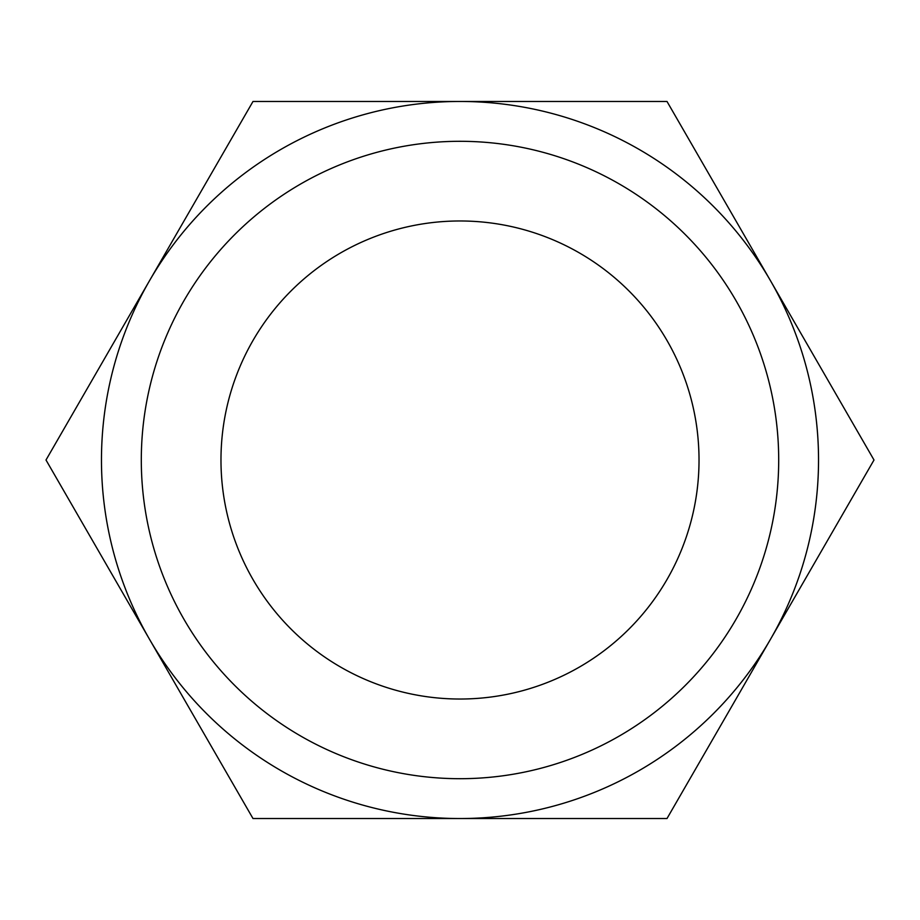 <?xml version="1.0" encoding="UTF-8"?>
<svg xmlns="http://www.w3.org/2000/svg" width="920" height="920" viewBox="0 0 920 920"><rect width="100%" height="100%" fill="white"/><g stroke="black" fill="none" stroke-linecap="round" stroke-linejoin="round"><path stroke-width="1.38" d="M874 460L667 101.465L460 101.465A358.535 358.535 0 0 0 149.5 639.262A358.535 358.535 0 0 0 460 818.535L667 818.535L770.5 639.262A358.535 358.535 0 0 0 460 101.465L253 101.465L46 460L253 818.535L460 818.535A358.535 358.535 0 0 0 770.5 639.262L874 460M778.699 460A318.699 318.699 0 0 0 460 141.3A318.699 318.699 0 0 0 141.3 460A318.699 318.699 0 0 0 460 778.699A318.699 318.699 0 0 0 778.699 460M220.972 460A239.027 239.027 0 0 1 460 220.972A239.027 239.027 0 0 1 699.027 460A239.027 239.027 0 0 1 460 699.027A239.027 239.027 0 0 1 220.972 460"/></g></svg>
